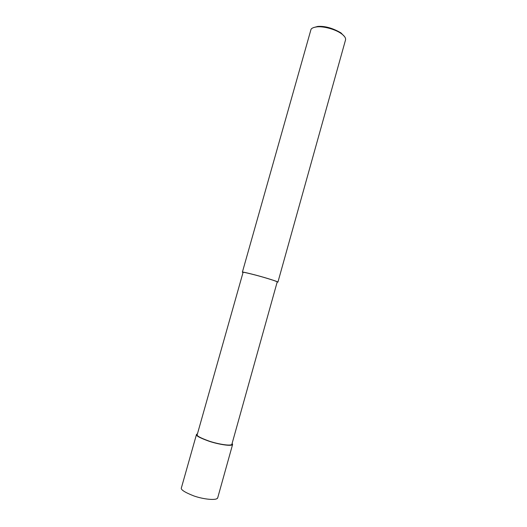 <?xml version="1.0" encoding="UTF-8"?>
<svg xmlns="http://www.w3.org/2000/svg" width="527" height="527" viewBox="0 0 527 527"><rect width="100%" height="100%" fill="white"/><g stroke="black" fill="none" stroke-linecap="round" stroke-linejoin="round"><path stroke-width="0.79" d="M232.143 443.326L232.598 444.485C231.939 446.534 218.738 444.478 209.153 441.27C199.819 437.897 195.596 435.612 196.505 434.406L197.46 433.793M231.88 444.281C231.248 446.244 218.567 444.268 209.371 441.191C200.412 437.957 196.36 435.757 197.23 434.604L243.079 272.387C242.677 271.925 247.005 272.874 256.069 275.219C265.285 277.67 277.274 281.398 277.215 281.919L231.88 444.281M277.149 282.156L277.927 282.116C277.992 281.576 265.509 277.689 255.898 275.14C246.458 272.69 241.946 271.708 242.367 272.189L243.019 272.591M277.927 282.116L345.567 39.802C345.87 37.957 344.48 35.915 341.384 33.669C334.586 28.794 322.596 26.152 316.997 26.864C313.045 27.384 310.983 28.465 310.811 30.098L242.367 272.189M344.553 36.594L340.956 32.885C332.669 28.076 324.955 25.922 317.807 26.422L313.433 27.615M216.874 498.707L217.697 497.863C216.801 500.775 203.356 499.332 193.778 495.9C184.476 492.225 180.359 489.497 181.426 487.732L196.505 434.406M217.697 497.863L232.598 444.485M341.384 33.669L340.956 32.885M316.997 26.864L317.807 26.422"/></g></svg>
